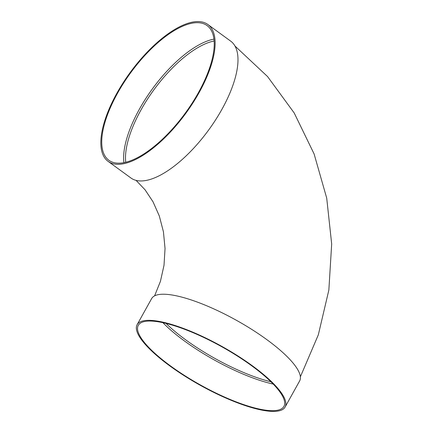 <?xml version="1.0" encoding="UTF-8"?>
<svg xmlns="http://www.w3.org/2000/svg" width="433" height="433" viewBox="0 0 433 433"><rect width="100%" height="100%" fill="white"/><g stroke="black" fill="none" stroke-linecap="round" stroke-linejoin="round"><path stroke-width="0.65" d="M273.207 384.066A83.347 21.888 29.1 0 1 162.922 322.682M137.12 324.685L151.653 298.575A84.679 22.24 29.1 0 1 266.696 339.537A84.679 22.24 29.1 0 1 299.636 380.943L285.103 407.047A84.679 22.24 29.1 0 1 200.295 385.3A84.679 22.24 29.1 0 1 137.12 324.685A84.679 22.24 29.1 0 1 252.163 365.647A84.679 22.24 29.1 0 1 285.103 407.047M108.115 161.374L130.972 178.023A84.679 34.51 -53.9 0 0 208.728 129.905A84.679 34.51 -53.9 0 0 230.697 41.146L207.845 24.492A84.679 34.51 -53.9 0 0 116.926 93.155A84.679 34.51 -53.9 0 0 108.115 161.374A84.679 34.51 -53.9 0 0 185.871 113.251A84.679 34.51 -53.9 0 0 207.845 24.492M213.929 39.116A83.347 33.963 -53.9 0 0 139.448 109.084A83.347 33.963 -53.9 0 0 123.898 162.684M117.576 93.149A83.347 33.963 -53.9 0 0 108.899 160.291A83.347 33.963 -53.9 0 0 185.432 112.932A83.347 33.963 -53.9 0 0 207.061 25.569A83.347 33.963 -53.9 0 0 117.576 93.149M251.519 365.647A83.347 21.888 29.1 0 1 283.934 406.398A83.347 21.888 29.1 0 1 200.468 384.991A83.347 21.888 29.1 0 1 138.289 325.335A83.347 21.888 29.1 0 1 251.519 365.647M166.083 323.413A82.01 21.536 -150.9 0 0 270.923 381.765M214.113 40.994A82.01 33.422 -53.9 0 0 141.077 109.798A82.01 33.422 -53.9 0 0 125.749 162.283M136.081 180.393L145.071 189.811L153.028 201.794L159.317 215.991L163.436 231.807L165.043 248.499L164.015 265.272L160.437 281.309L154.603 295.858M234.951 45.995L267.551 76.549L294.202 112.97L314.109 153.964L326.715 198.13L331.678 243.996L328.853 290.061L318.325 334.823L300.378 376.802"/></g></svg>
